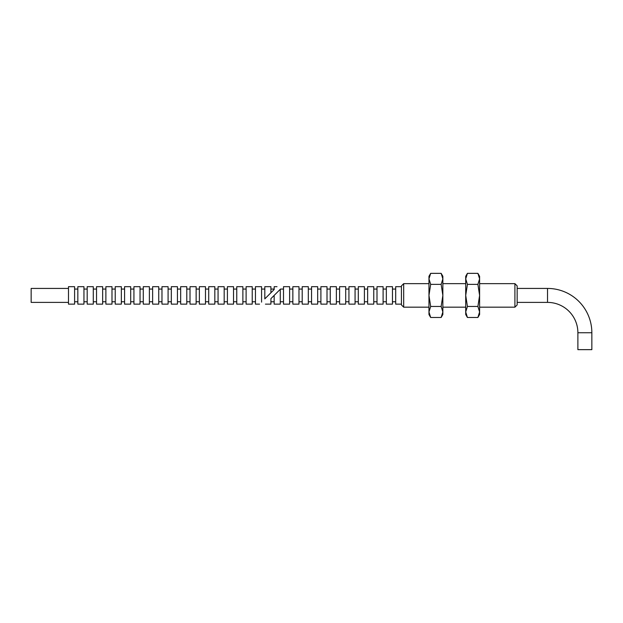 <?xml version="1.0" encoding="UTF-8"?>
<svg xmlns="http://www.w3.org/2000/svg" width="623" height="623" viewBox="0 0 623 623"><rect width="100%" height="100%" fill="white"/><g stroke="black" fill="none" stroke-linecap="round" stroke-linejoin="round"><path stroke-width="0.93" d="M270.919 292.763L264.806 298.884C261.115 302.576 261.115 302.576 264.806 298.884L264.806 286.681L270.919 286.681L270.919 292.763L274.159 289.531L274.159 286.681L277.009 286.681M261.574 302.116C258.919 304.772 258.919 304.772 261.574 302.116L261.574 286.681L255.461 286.681L255.461 304.141L259.55 304.141M252.229 295.411L252.229 286.681L246.108 286.681L246.108 304.141L252.229 304.141L252.229 295.411M242.877 295.411L242.877 286.681L236.763 286.681L236.763 304.141L242.877 304.141L242.877 295.411M233.532 295.411L233.532 286.681L227.411 286.681L227.411 304.141L233.532 304.141L233.532 295.411M224.179 295.411L224.179 286.681L218.066 286.681L218.066 304.141L224.179 304.141L224.179 295.411M214.834 295.411L214.834 286.681L208.713 286.681L208.713 304.141L214.834 304.141L214.834 295.411M205.481 295.411L205.481 286.681L199.368 286.681L199.368 304.141L205.481 304.141L205.481 295.411M196.136 295.411L196.136 286.681L190.015 286.681L190.015 304.141L196.136 304.141L196.136 295.411M186.783 295.411L186.783 286.681L180.67 286.681L180.67 304.141L186.783 304.141L186.783 295.411M177.438 295.411L177.438 286.681L171.325 286.681L171.325 304.141L177.438 304.141L177.438 295.411M168.085 295.411L168.085 286.681L161.972 286.681L161.972 304.141L168.085 304.141L168.085 295.411M158.74 295.411L158.74 286.681L152.627 286.681L152.627 304.141L158.74 304.141L158.74 295.411M149.388 295.411L149.388 286.681L143.274 286.681L143.274 304.141L149.388 304.141L149.388 295.411M140.043 295.411L140.043 286.681L133.929 286.681L133.929 304.141L140.043 304.141L140.043 295.411M130.69 295.411L130.69 286.681L124.577 286.681L124.577 304.141L130.69 304.141L130.69 295.411M121.345 295.411L121.345 286.681L115.232 286.681L115.232 304.141L121.345 304.141L121.345 295.411M111.992 295.411L111.992 286.681L105.879 286.681L105.879 304.141L111.992 304.141L111.992 295.411M102.647 295.411L102.647 286.681L96.534 286.681L96.534 304.141L102.647 304.141L102.647 295.411M93.294 295.411L93.294 286.681L87.181 286.681L87.181 304.141L93.294 304.141L93.294 295.411M83.949 295.411L83.949 286.681L77.836 286.681L77.836 304.141L83.949 304.141L83.949 295.411M74.604 295.411L74.604 286.681L68.483 286.681L68.483 304.141L74.604 304.141L74.604 295.411M68.483 302.396L31.15 302.396L31.15 288.433L68.483 288.433M274.159 289.531C277.858 285.832 277.858 285.832 274.159 289.531C277.858 285.832 277.858 285.832 274.159 289.531M467.421 317.481L465.716 311.959L465.716 276.3L467.421 273.349L465.716 278.863L467.421 284.376L465.716 295.411L467.421 306.446L465.716 311.959L465.716 314.522L467.421 317.481L477.896 317.481L479.601 311.959L479.601 276.3L477.896 273.349L479.601 278.863L477.896 284.376L479.601 295.411L477.896 306.446L479.601 311.959L479.601 314.522L477.896 317.481M477.896 284.376L467.421 284.376M477.896 273.349L467.421 273.349M477.896 306.446L467.421 306.446M591.85 332.752L577.887 332.752L577.887 349.651L591.85 349.651L591.85 332.752A44.319 44.319 0 0 0 547.531 288.433L547.531 302.396L517.16 302.396M577.887 332.752A30.356 30.356 0 0 0 547.531 302.396M514.91 283.652L514.91 307.17L517.16 304.92L517.16 285.91L514.91 283.652L479.601 283.652M403.681 283.652L401.422 285.91L401.422 304.92L403.681 307.17L403.681 283.652L428.967 283.652M401.422 304.141L395.691 304.141L395.691 286.681L401.422 286.681M392.459 295.411L392.459 286.681L386.338 286.681L386.338 304.141L392.459 304.141L392.459 295.411M383.106 295.411L383.106 286.681L376.993 286.681L376.993 304.141L383.106 304.141L383.106 295.411M373.761 295.411L373.761 286.681L367.64 286.681L367.64 304.141L373.761 304.141L373.761 295.411M364.408 295.411L364.408 286.681L358.295 286.681L358.295 304.141L364.408 304.141L364.408 295.411M355.063 295.411L355.063 286.681L348.942 286.681L348.942 304.141L355.063 304.141L355.063 295.411M345.71 295.411L345.71 286.681L339.597 286.681L339.597 304.141L345.71 304.141L345.71 295.411M336.365 295.411L336.365 286.681L330.252 286.681L330.252 304.141L336.365 304.141L336.365 295.411M327.013 295.411L327.013 286.681L320.9 286.681L320.9 304.141L327.013 304.141L327.013 295.411M317.668 295.411L317.668 286.681L311.555 286.681L311.555 304.141L317.668 304.141L317.668 295.411M308.315 295.411L308.315 286.681L302.202 286.681L302.202 304.141L308.315 304.141L308.315 295.411M298.97 295.411L298.97 286.681L292.857 286.681L292.857 304.141L298.97 304.141L298.97 295.411M289.617 295.411L289.617 286.681L283.504 286.681L283.504 304.141L289.617 304.141L289.617 295.411M274.159 295.411L274.159 304.141L280.272 304.141L280.272 289.298L270.919 298.643C264.012 305.558 264.012 305.558 270.919 298.643C264.012 305.558 264.012 305.558 270.919 298.643L270.919 304.141L265.429 304.141M430.672 317.481L428.967 311.959L428.967 276.3L430.672 273.349L428.967 278.863L430.672 284.376L428.967 295.411L430.672 306.446L428.967 311.959L428.967 314.522L430.672 317.481L441.146 317.481L442.86 311.959L442.86 276.3L441.146 273.349L442.86 278.863L441.146 284.376L442.86 295.411L441.146 306.446L442.86 311.959L442.86 314.522L441.146 317.481M441.146 284.376L430.672 284.376M441.146 273.349L430.672 273.349M441.146 306.446L430.672 306.446M264.806 289.064L261.574 289.064M255.461 289.064L252.229 289.064M246.108 289.064L242.877 289.064M236.763 289.064L233.532 289.064M227.411 289.064L224.179 289.064M218.066 289.064L214.834 289.064M208.713 289.064L205.481 289.064M199.368 289.064L196.136 289.064M190.015 289.064L186.783 289.064M180.67 289.064L177.438 289.064M171.325 289.064L168.085 289.064M161.972 289.064L158.74 289.064M152.627 289.064L149.388 289.064M143.274 289.064L140.043 289.064M133.929 289.064L130.69 289.064M124.577 289.064L121.345 289.064M115.232 289.064L111.992 289.064M105.879 289.064L102.647 289.064M96.534 289.064L93.294 289.064M87.181 289.064L83.949 289.064M77.836 289.064L74.604 289.064M77.836 301.766L74.604 301.766M87.181 301.766L83.949 301.766M96.534 301.766L93.294 301.766M105.879 301.766L102.647 301.766M115.232 301.766L111.992 301.766M124.577 301.766L121.345 301.766M133.929 301.766L130.69 301.766M143.274 301.766L140.043 301.766M152.627 301.766L149.388 301.766M161.972 301.766L158.74 301.766M171.325 301.766L168.085 301.766M180.67 301.766L177.438 301.766M190.015 301.766L186.783 301.766M199.368 301.766L196.136 301.766M208.713 301.766L205.481 301.766M218.066 301.766L214.834 301.766M227.411 301.766L224.179 301.766M236.763 301.766L233.532 301.766M246.108 301.766L242.877 301.766M255.461 301.766L252.229 301.766M274.159 289.064L270.919 289.064M547.531 288.433L517.16 288.433M465.716 283.652L442.86 283.652M395.691 289.064L392.459 289.064M386.338 289.064L383.106 289.064M376.993 289.064L373.761 289.064M367.64 289.064L364.408 289.064M358.295 289.064L355.063 289.064M348.942 289.064L345.71 289.064M339.597 289.064L336.365 289.064M330.252 289.064L327.013 289.064M320.9 289.064L317.668 289.064M311.555 289.064L308.315 289.064M302.202 289.064L298.97 289.064M292.857 289.064L289.617 289.064M283.504 289.064L280.506 289.064M274.159 301.766L270.919 301.766M283.504 301.766L280.272 301.766M292.857 301.766L289.617 301.766M302.202 301.766L298.97 301.766M311.555 301.766L308.315 301.766M320.9 301.766L317.668 301.766M330.252 301.766L327.013 301.766M339.597 301.766L336.365 301.766M348.942 301.766L345.71 301.766M358.295 301.766L355.063 301.766M367.64 301.766L364.408 301.766M376.993 301.766L373.761 301.766M386.338 301.766L383.106 301.766M395.691 301.766L392.459 301.766M514.91 307.17L479.601 307.17M465.716 307.17L442.86 307.17M428.967 307.17L403.681 307.17"/></g></svg>
